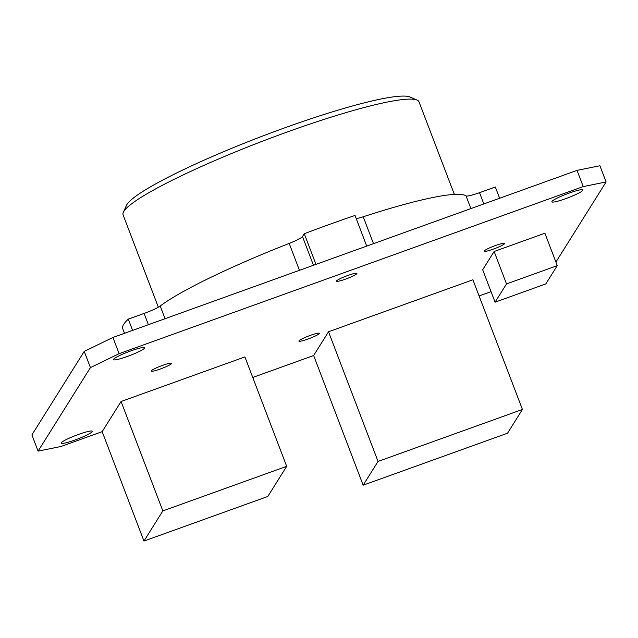 <?xml version="1.0" encoding="UTF-8"?>
<svg xmlns="http://www.w3.org/2000/svg" width="638" height="638" viewBox="0 0 638 638"><rect width="100%" height="100%" fill="white"/><g stroke="black" fill="none" stroke-linecap="round" stroke-linejoin="round"><path stroke-width="0.96" d="M583.228 186.591L577.031 170.386L599.911 165.744L606.1 181.95L583.228 186.591L119.123 353.675L90.437 367.6L38.089 451.13L60.969 446.488L102.176 431.655L121.068 401.509L162.849 510.91L143.957 541.056L267.8 496.476L286.685 466.33L162.849 510.91M577.031 170.386L112.934 337.47L84.24 351.386L31.9 434.917L38.089 451.13M555.905 262.059L606.1 181.95M522.426 409.452L472.91 279.787L328.522 331.768L378.039 461.434L363.158 485.183L507.545 433.202L522.426 409.452L378.039 461.434M252.744 377.449L313.641 355.526L328.522 331.768M286.685 466.33L244.912 356.921L121.068 401.509M479.09 295.96L491.045 291.654M144.587 348.101A16.66 2.002 -20.9 0 1 128.589 356.012A16.66 2.002 -20.9 0 1 113.548 359.617A16.66 2.002 -20.9 0 1 113.628 359.25A16.66 2.002 -20.9 0 1 129.626 351.339A16.66 2.002 -20.9 0 1 144.667 347.734A16.66 2.002 -20.9 0 1 144.587 348.101M92.239 431.639A16.644 2.002 -20.9 0 1 76.249 439.542A16.644 2.002 -20.9 0 1 61.216 443.147A16.644 2.002 -20.9 0 1 61.296 442.78A16.644 2.002 -20.9 0 1 77.286 434.869A16.644 2.002 -20.9 0 1 92.319 431.272A16.644 2.002 -20.9 0 1 92.239 431.639M582.893 190.307A16.644 2.002 -20.9 0 1 566.911 198.211A16.644 2.002 -20.9 0 1 551.87 201.815A16.644 2.002 -20.9 0 1 551.958 201.448A16.644 2.002 -20.9 0 1 567.94 193.537A16.644 2.002 -20.9 0 1 582.98 189.941A16.644 2.002 -20.9 0 1 582.893 190.307M336.537 280.951A10.926 1.316 159.1 0 0 336.481 281.191A10.926 1.316 159.1 0 0 346.346 278.83A10.926 1.316 159.1 0 0 356.833 273.646A10.926 1.316 159.1 0 0 356.889 273.399A10.926 1.316 159.1 0 0 347.024 275.768A10.926 1.316 159.1 0 0 336.537 280.951M160.29 369.019A10.926 1.316 159.1 0 0 171.638 363.301A10.926 1.316 159.1 0 0 162.578 365.367A10.926 1.316 159.1 0 0 151.23 371.093A10.926 1.316 159.1 0 0 160.29 369.019M319.287 333.57A10.926 1.316 159.1 0 0 319.343 333.323A10.926 1.316 159.1 0 0 309.478 335.692A10.926 1.316 159.1 0 0 298.983 340.875A10.926 1.316 159.1 0 0 298.935 341.123A10.926 1.316 159.1 0 0 308.8 338.754A10.926 1.316 159.1 0 0 319.287 333.57M495.535 245.502A10.926 1.316 159.1 0 0 484.178 251.22A10.926 1.316 159.1 0 0 493.238 249.155A10.926 1.316 159.1 0 0 504.594 243.429A10.926 1.316 159.1 0 0 495.535 245.502M557.269 265.639L544.892 233.221L494.131 251.492L482.687 269.762L495.064 302.181L545.817 283.91L557.269 265.639L506.516 283.91L495.064 302.181M313.641 355.526L363.158 485.183M102.176 431.655L143.957 541.056M90.437 367.6L84.24 351.386M119.123 353.675L112.934 337.47M124.514 333.299L122.584 328.251A199.351 23.997 -20.9 0 1 128.31 319.12L144.092 313.433A16.389 1.97 159.1 0 0 160.21 306.009A169.309 20.376 -20.9 0 1 289.181 243.421A16.389 1.97 159.1 0 0 302.492 236.57L313.457 265.272M499.626 198.251L495.327 186.99L479.537 192.668L483.843 203.937M356.259 218.674A16.389 1.97 159.1 0 0 363.221 216.768A169.309 20.376 -20.9 0 1 466.051 195.906A16.389 1.97 159.1 0 0 479.537 192.668M315.977 264.371L304.27 233.731A199.351 23.997 -20.9 0 1 355.031 215.453L366.73 246.101M304.27 233.731L302.492 236.57M454.352 194.391L419.006 101.841A158.383 19.068 159.1 0 0 417.092 100.094A158.383 19.068 159.1 0 0 266.955 139.499A158.383 19.068 159.1 0 0 123.86 211.33A158.383 19.068 159.1 0 0 123.349 212.271A158.383 19.068 159.1 0 0 123.078 214.846L158.344 307.197M417.092 100.094L410.122 97.04A152.929 18.406 159.1 0 0 265.169 135.081A152.929 18.406 159.1 0 0 126.994 204.439A152.929 18.406 159.1 0 0 126.507 205.348L123.349 212.271M132.608 330.38L128.31 319.12M494.131 251.492L506.516 283.91M289.181 243.421L299.453 270.321M160.21 306.009L165.059 318.705M144.092 313.433L148.399 324.702M466.051 195.906L470.9 208.594M363.221 216.768L373.493 243.66"/></g></svg>
